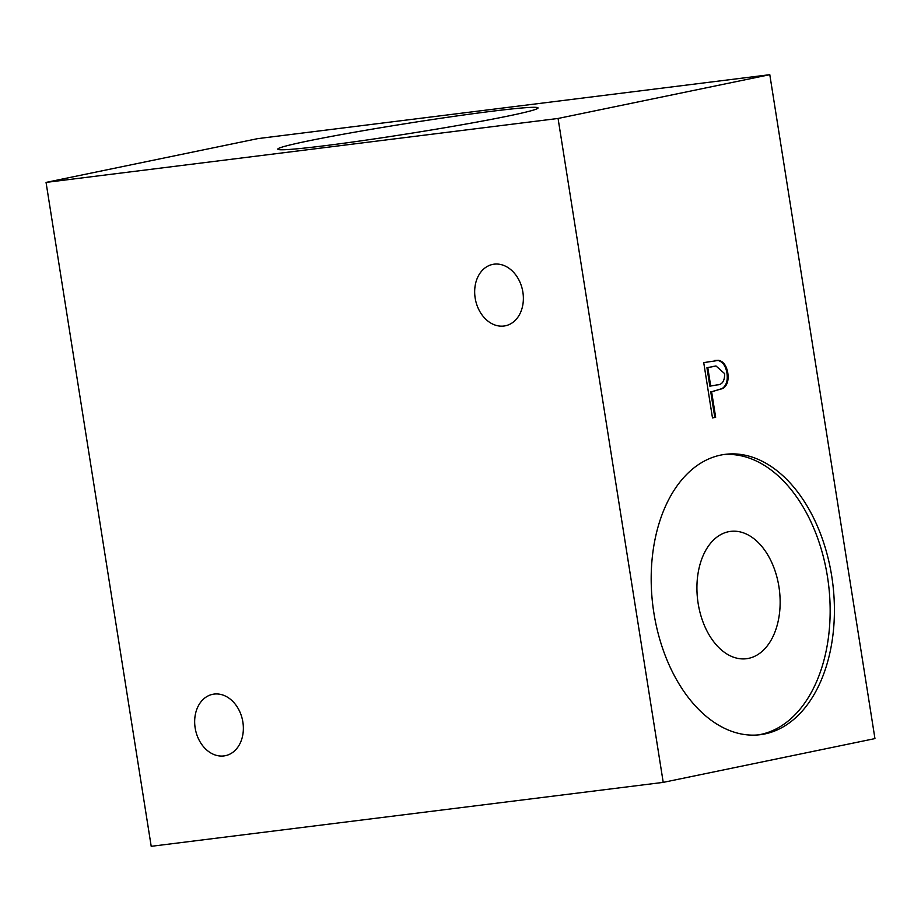 <?xml version="1.0" encoding="UTF-8"?>
<svg xmlns="http://www.w3.org/2000/svg" width="921" height="921" viewBox="0 0 921 921"><rect width="100%" height="100%" fill="white"/><g stroke="black" fill="none" stroke-linecap="round" stroke-linejoin="round"><path stroke-width="1.38" d="M522.875 292.118A31.337 24.004 78.3 0 1 505.364 325.792A31.337 24.004 78.3 0 1 475.167 298.082A31.337 24.004 78.3 0 1 492.677 264.408A31.337 24.004 78.3 0 1 522.875 292.118M242.868 722.029A31.337 24.004 78.3 0 1 225.357 755.692A31.337 24.004 78.3 0 1 195.16 727.981A31.337 24.004 78.3 0 1 212.67 694.319A31.337 24.004 78.3 0 1 242.868 722.029M698.141 603.393A64.159 41.169 82.9 0 0 746.482 658.711A64.159 41.169 82.9 0 0 778.924 586.689A64.159 41.169 82.9 0 0 730.583 531.382A64.159 41.169 82.9 0 0 698.141 603.393M653.875 612.902A141.27 90.638 82.9 0 0 760.309 734.693A141.27 90.638 82.9 0 0 831.721 576.12A141.27 90.638 82.9 0 0 725.299 454.329A141.27 90.638 82.9 0 0 653.875 612.902M758.167 734.912A141.27 90.638 82.9 0 0 827.461 576.661A141.27 90.638 82.9 0 0 723.169 454.64M324.998 145.691A131.738 5.169 -9 0 0 461.375 124.865A131.738 5.169 -9 0 0 537.968 108.148A131.738 5.169 -9 0 0 490.847 111.395A131.738 5.169 -9 0 0 349.853 133.038A131.738 5.169 -9 0 0 277.935 149.34A131.738 5.169 -9 0 0 324.998 145.691M151.205 846.318L46.05 182.404L558.068 118.464L663.224 782.378L151.205 846.318M663.224 782.378L874.95 738.596L769.795 74.682L257.776 138.622L46.05 182.404M769.795 74.682L558.068 118.464M712.486 417.938L703.725 362.609L718.817 360.353C723.538 361.573 726.531 365.787 727.797 372.959C728.833 380.385 727.233 385.554 722.973 388.455L711.611 391.747L715.663 417.282L712.486 417.938M714.604 360.491L718.817 360.353M717.966 360.456C722.686 361.688 725.679 365.89 726.945 373.063L727.797 372.959M726.945 373.063C727.981 380.5 726.381 385.657 722.122 388.57L722.973 388.455M722.122 388.57L711.611 391.747M710.759 391.851L714.8 417.386L715.663 417.282M714.8 417.386L712.486 417.869M715.582 366.051L706.937 367.732L709.861 386.175L716.918 384.92C722.168 384.851 724.735 381.087 724.631 373.638L716.02 365.994L707.788 367.629L710.713 386.072M706.937 367.732L707.788 367.629M713.28 391.333L714.132 391.229M713.395 366.397L714.247 366.293M716.02 365.994L715.168 366.098"/></g></svg>
